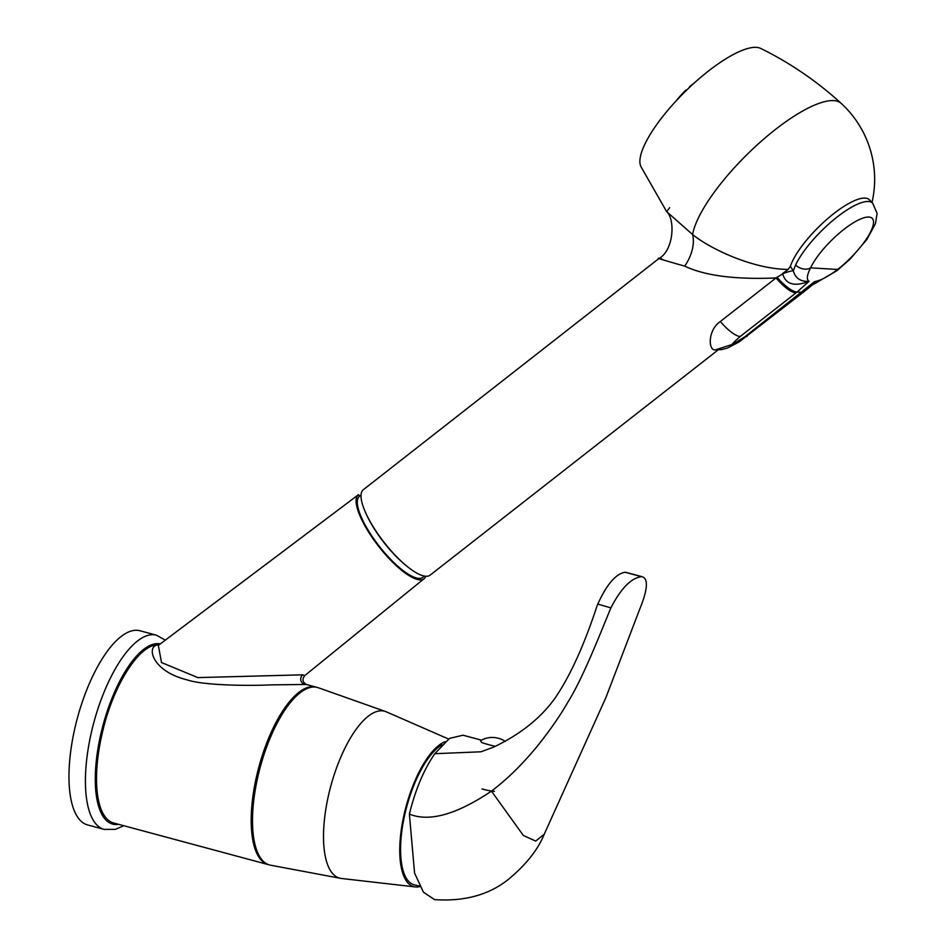 <?xml version="1.0" encoding="UTF-8"?>
<svg xmlns="http://www.w3.org/2000/svg" width="947" height="947" viewBox="0 0 947 947"><rect width="100%" height="100%" fill="white"/><g stroke="black" fill="none" stroke-linecap="round" stroke-linejoin="round"><path stroke-width="1.42" d="M104.146 829.394L87.692 824.967A100.56 37.738 105.1 0 1 75.488 725.568A100.56 37.738 -74.9 0 1 139.967 630.749L156.421 635.177A100.56 37.738 105.1 0 0 91.942 729.995A100.56 37.738 105.1 0 0 104.146 829.394L115.356 829.359L123.797 825.725M336.078 511.534L358.499 494.654A53.316 15.779 52 0 0 358.416 494.713L158.338 645.381L161.511 662.533L197.864 677.602L302.72 674.82L304.697 675.649C301.963 679.259 302.507 682.195 306.319 684.468L271.41 684.87C250.825 685.877 204.469 685.699 187.246 679.91C149.827 670.736 146.252 644.114 158.788 645.049C140.381 642.67 113.332 684.432 102.477 732.138A91.918 34.494 105.1 0 0 113.64 822.99L268.309 864.623A91.918 34.494 105.1 0 0 268.972 864.789M316.748 687.297A91.918 34.494 105.1 0 0 316.085 687.096A91.918 34.494 105.1 0 0 257.146 773.77A91.918 34.494 105.1 0 0 268.309 864.623M425.759 576.261A53.316 15.779 -128 0 1 424.102 578.7L304.685 675.661M424.102 578.7A53.316 15.779 -128 0 1 419.817 579.848A53.316 15.779 52 0 1 374.586 540.938A53.316 15.779 52 0 1 358.416 494.713M358.499 494.654L359.517 496.181A51.469 15.235 -128 0 0 359.481 496.216A51.469 15.235 -128 0 0 379.191 546.147A51.469 15.235 -128 0 0 422.895 577.303L424.445 576.096M718.11 349.928L430.127 575.149A54.228 16.052 52 0 1 425.842 576.261A54.228 16.052 -128 0 1 379.925 536.795A54.228 16.052 -128 0 1 363.305 489.717L658.733 258.673C673.506 250.837 675.649 219.822 666.652 211.643L669.659 207.665M804.027 291.712A29.416 8.428 -127.9 0 1 803.967 291.759L739.216 341.867L727.616 348.023L721.661 349.585L715.293 349.905C708.001 350.721 707.752 329.947 720.324 321.507L776.031 277.945C735.334 279.673 704.911 275.743 684.74 266.131C660.923 259.419 653.193 256.945 661.539 258.709M747.147 336.197A29.416 8.701 -128 0 1 744.827 336.801L732.729 344.317C730.966 345.063 733.463 342.459 740.199 336.516L797.078 292.031L809.105 281.283C800.819 281.922 795.539 278.43 793.266 270.842L790.366 266.332L788.176 269.433C753.67 269.161 711.221 249.546 692.6 234.536A36.767 23.497 -53 0 1 684.74 266.131M715.281 349.905L732.729 344.317M782.707 273.872C785.714 284.455 794.509 286.917 809.105 281.283C806.335 279.756 806.832 275.281 810.596 267.847A11.033 8.239 25.2 0 1 795.634 264.971L793.266 270.842A18.384 4.735 -28.4 0 0 782.707 273.872L776.031 277.945A29.416 8.701 52 0 0 795.906 292.954M782.624 273.517L788.176 269.433M795.634 264.971A55.151 16.206 -44.6 0 1 835.645 218.189A55.151 16.206 -44.6 0 1 872.672 203.132L869.322 199.734A55.151 16.206 135.4 0 0 829.193 217.348A55.151 16.206 135.4 0 0 790.366 266.332M841.22 103.412C816.906 81.193 790.058 62.857 760.666 48.404A84.567 24.847 -44.6 0 0 756.298 47.35A84.567 24.847 135.4 0 0 680.467 96.31A84.567 24.847 135.4 0 0 640.918 166.601L666.652 211.643L692.6 234.536A102.832 30.209 135.4 0 1 752.036 149.697A102.832 30.209 135.4 0 1 833.691 100.619A102.832 30.209 -44.6 0 1 841.22 103.412A102.951 102.951 0 0 1 872.009 202.469M689.333 86.982A30.15 8.854 -44.6 0 1 694.246 82.993M676.371 100.642A30.15 8.854 -44.6 0 1 686.03 89.989A14.205 0.805 46.4 0 1 686.421 90.332M777.002 277.199A29.416 8.985 51.8 0 0 797.078 292.031L801.707 292.315A29.416 8.428 -127.9 0 0 803.967 291.759L812.277 285.023L814.598 281.614L744.827 336.801M817.297 282.088L814.598 281.614C820.528 280.608 828.199 276.56 837.598 269.469A11.033 3.918 -127.9 0 1 836.97 270.664L812.277 285.023M802.855 292.635A29.416 8.701 -128 0 1 800.523 293.239M385.429 711.481A86.426 32.435 -74.9 0 0 329.118 792.698A86.426 32.435 105.1 0 0 340.529 878.331L270.605 865.203A91.918 34.494 105.1 0 1 258.472 774.125A91.918 34.494 -74.9 0 1 318.358 687.747L385.429 711.481A86.426 32.435 -74.9 0 1 386.258 711.813L448.594 739.027M340.529 878.331A86.426 32.435 105.1 0 0 341.405 878.473L415.366 886.937A75.369 28.28 105.1 0 0 419.888 886.581M445.339 741.608A75.369 28.28 -74.9 0 0 404.641 812.147A75.369 28.28 105.1 0 0 415.366 886.937M419.616 886.049L414.277 884.865A73.535 27.593 -74.9 0 1 405.34 812.183A73.535 27.593 -74.9 0 1 442.048 744.78M481.467 740.152L463.012 735.215L449.553 738.376L434.791 753.705C423.818 769.651 415.354 789.774 409.388 814.077L414.573 873.063L423.427 892.192L434.59 899.626C464.693 901.662 489.481 894.761 508.941 878.923C526.201 864.516 537.967 849.613 544.241 834.212L535.694 841.09L523.336 835.455L491.446 791.124C506.692 779.665 521.75 764.975 536.594 747.053C549.438 731.108 559.937 716.027 568.105 701.774C582.571 678.561 598.658 637.615 610.862 607.891L597.782 604.091C606.743 584.394 615.834 573.787 625.079 572.26L641.533 576.687C631.258 577.871 621.043 588.265 610.862 607.891M409.388 814.077C429.169 822.221 456.525 814.574 491.446 791.124M434.791 753.705L480.958 751.788L493.411 747.219C520.128 734.505 540.619 718.217 554.859 698.365C569.857 676.632 583.932 645.771 597.083 605.808L597.782 604.091M505.272 741.43A23.13 23.13 0 0 0 480.484 740.708L481.703 742.531A16.916 1.207 -166.6 0 0 493.849 746.011L495.53 746.283M544.241 834.212L605.962 697.442L639.556 609.596C647.653 589.863 648.529 578.901 642.208 576.723L625.754 572.296M481.987 788.946A9.198 0.663 13.4 0 0 494.441 791.29M160.339 643.877A93.208 34.98 105.1 0 0 101.329 731.936A93.208 34.98 105.1 0 0 118.576 824.328M304.413 684.243A5.327 4.924 93.4 0 1 302.72 674.82M407.34 566.543A51.469 15.235 -128 0 1 366.181 513.913M720.324 321.507A29.416 8.701 52 0 0 740.199 336.516M810.596 267.847L837.598 269.469A44.118 12.962 -44.6 0 0 872.897 226.108A44.118 12.962 -44.6 0 0 850.288 224.759A44.118 12.962 -44.6 0 0 810.596 267.847M641.533 576.687L625.079 572.26M165.323 640.113L156.421 635.177M306.319 684.468L316.085 687.096M361.032 494.997L359.481 496.216M836.97 270.664L850.098 259.123L867.05 239.271L875.442 223.67L877.1 213.406L872.672 203.132"/></g></svg>
